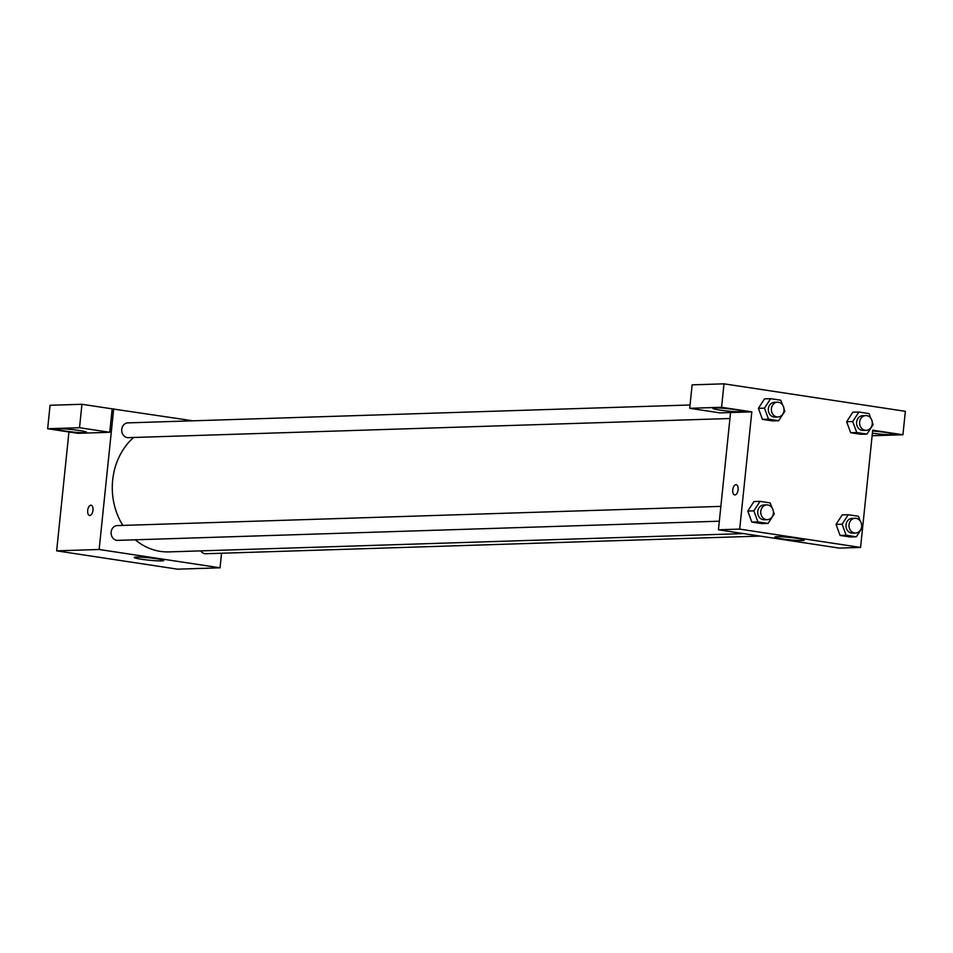 <?xml version="1.0" encoding="UTF-8"?>
<svg xmlns="http://www.w3.org/2000/svg" width="953" height="953" viewBox="0 0 953 953"><rect width="100%" height="100%" fill="white"/><g stroke="black" fill="none" stroke-linecap="round" stroke-linejoin="round"><path stroke-width="1.43" d="M221.561 553.228L220.048 567.809L177.544 569.167L56.656 550.846L68.938 431.959M89.808 515.466A5.17 2.621 98.6 0 1 89.57 515.454A5.17 2.621 98.6 0 1 87.747 509.938A5.17 2.621 98.6 0 1 91.119 505.221A5.17 2.621 98.6 0 1 92.965 510.486A5.17 2.621 98.6 0 1 89.808 515.466M109.75 432.293L77.872 433.317L47.65 428.731L79.528 427.718L109.75 432.293L112.168 408.849L192.935 420.809M220.048 567.809L99.148 549.488L56.656 550.846M99.148 549.488L113.693 408.801M91.119 505.221A5.17 2.621 -81.4 0 0 87.747 509.938A5.17 2.621 -81.4 0 0 89.57 515.454M64.28 430.97A14.783 1.191 5.9 0 1 57.168 429.207A14.783 1.191 5.9 0 1 71.987 429.553A14.783 1.191 5.9 0 1 86.568 432.257A14.783 1.191 5.9 0 1 79.051 432.507A14.783 1.191 5.9 0 1 64.28 430.97M79.528 427.718L81.946 404.275L112.168 408.849M47.65 428.731L50.068 405.287L81.946 404.275M141.366 559.232A14.831 1.191 5.9 0 1 134.23 557.469A14.831 1.191 5.9 0 1 149.097 557.803A14.831 1.191 5.9 0 1 163.725 560.519A14.831 1.191 5.9 0 1 156.173 560.769A14.831 1.191 5.9 0 1 141.366 559.232M200.726 550.882A7.386 6.337 88.2 0 0 205.919 553.729L760.089 536.098M690.043 404.989L127.809 422.882A7.386 6.337 88.2 0 0 121.758 429.315A7.386 6.337 88.2 0 0 128.286 437.653L729.938 418.51M720.861 506.377L117.195 525.591A7.386 6.337 88.2 0 0 111.144 532.024A7.386 6.337 88.2 0 0 117.672 540.363L719.324 521.208M133.611 437.487A63.613 54.583 88.2 0 0 112.668 480.098A63.613 54.583 88.2 0 0 122.842 525.401M135.255 539.803A63.613 54.583 88.2 0 0 168.895 551.894L743.626 533.597M872.126 435.747L902.932 434.759L872.698 430.184L860.583 547.427L839.331 548.106L718.443 529.785L730.558 412.542L719.932 412.875L689.71 408.301L721.576 407.288L751.81 411.863L730.558 412.542M689.71 408.301L692.128 384.845L724.006 383.833L905.35 411.315L902.932 434.759M719.991 410.112A14.783 1.191 5.9 0 1 712.88 408.349A14.783 1.191 5.9 0 1 727.711 408.682A14.783 1.191 5.9 0 1 742.292 411.386A14.783 1.191 5.9 0 1 734.763 411.636A14.783 1.191 5.9 0 1 719.991 410.112M872.614 431.054A14.783 1.191 5.9 0 1 893.414 434.282A14.783 1.191 5.9 0 1 872.388 433.186M721.576 407.288L724.006 383.833M784.009 408.956L784.843 411.231L778.684 420.714L772.621 420.916L762.436 419.368L758.397 408.349L764.556 398.854L770.632 398.664L780.805 400.2L782.496 404.822M773.395 511.666L774.229 513.941L768.07 523.423L762.007 523.614L751.822 522.077L747.783 511.058L753.942 501.564L760.017 501.361L770.191 502.91L771.882 507.52M861.643 525.032L862.477 527.307L856.33 536.801L850.255 536.992L840.081 535.443L836.031 524.424L842.202 514.93L848.265 514.739L858.45 516.276L860.13 520.898M872.257 422.334L873.091 424.597L866.944 434.091L860.869 434.282L850.695 432.745L846.645 421.714M860.583 547.427L739.695 529.106L751.81 411.863M776.874 536.694A14.831 1.191 5.9 0 1 793.527 537.873A14.831 1.191 5.9 0 1 804.261 540.137A14.831 1.191 5.9 0 1 789.394 539.791A14.831 1.191 5.9 0 1 774.765 537.087A14.831 1.191 5.9 0 1 776.874 536.694M739.695 529.106L718.443 529.785M734.894 494.941A5.17 2.621 98.6 0 1 734.656 494.917A5.17 2.621 98.6 0 1 732.833 489.413A5.17 2.621 98.6 0 1 736.204 484.696A5.17 2.621 98.6 0 1 738.063 489.961A5.17 2.621 98.6 0 1 734.894 494.941M736.204 484.696A5.17 2.621 -81.4 0 0 732.833 489.413A5.17 2.621 -81.4 0 0 734.656 494.917M856.33 536.801L846.145 535.252L842.118 524.221L848.265 514.739M855.103 518.289L852.065 518.384A7.386 6.337 88.2 0 0 845.966 525.973A7.386 6.337 88.2 0 0 852.53 533.156L855.568 533.061A7.386 6.337 88.2 0 0 861.631 526.628A7.386 6.337 88.2 0 0 855.103 518.289A7.386 6.337 88.2 0 0 848.992 525.877A7.386 6.337 88.2 0 0 855.568 533.061M842.118 524.221L836.043 524.424L840.081 535.443L850.255 536.992M846.145 535.252L840.081 535.443M768.07 523.423L757.897 521.887L753.871 510.856L760.017 501.361M766.843 504.911L763.806 505.007A7.386 6.337 88.2 0 0 757.706 512.595A7.386 6.337 88.2 0 0 764.282 519.778L767.32 519.683A7.386 6.337 88.2 0 0 773.371 513.25A7.386 6.337 88.2 0 0 766.843 504.911A7.386 6.337 88.2 0 0 760.744 512.5A7.386 6.337 88.2 0 0 767.32 519.683M753.871 510.856L747.795 511.046L751.822 522.077L762.007 523.614M757.897 521.887L751.822 522.077M866.944 434.091L856.759 432.543L852.732 421.524L858.879 412.03L869.065 413.578L870.744 418.188M865.717 415.579L862.679 415.675A7.386 6.337 88.2 0 0 856.58 423.263A7.386 6.337 88.2 0 0 863.144 430.446L866.182 430.351A7.386 6.337 88.2 0 0 872.245 423.918A7.386 6.337 88.2 0 0 865.717 415.579A7.386 6.337 88.2 0 0 859.606 423.168A7.386 6.337 88.2 0 0 866.182 430.351M852.732 421.524L846.657 421.714L852.816 412.22L858.879 412.03M860.869 434.282L850.695 432.745L846.657 421.714M856.759 432.543L850.695 432.745M778.684 420.714L768.511 419.177L764.485 408.146L770.632 398.664M777.457 402.202L774.42 402.297A7.386 6.337 88.2 0 0 768.321 409.885A7.386 6.337 88.2 0 0 774.896 417.08L777.934 416.985A7.386 6.337 88.2 0 0 783.985 410.552A7.386 6.337 88.2 0 0 777.457 402.202A7.386 6.337 88.2 0 0 771.358 409.79A7.386 6.337 88.2 0 0 777.934 416.985M764.485 408.146L758.409 408.337L762.436 419.368L772.621 420.916M768.511 419.177L762.436 419.368"/></g></svg>
